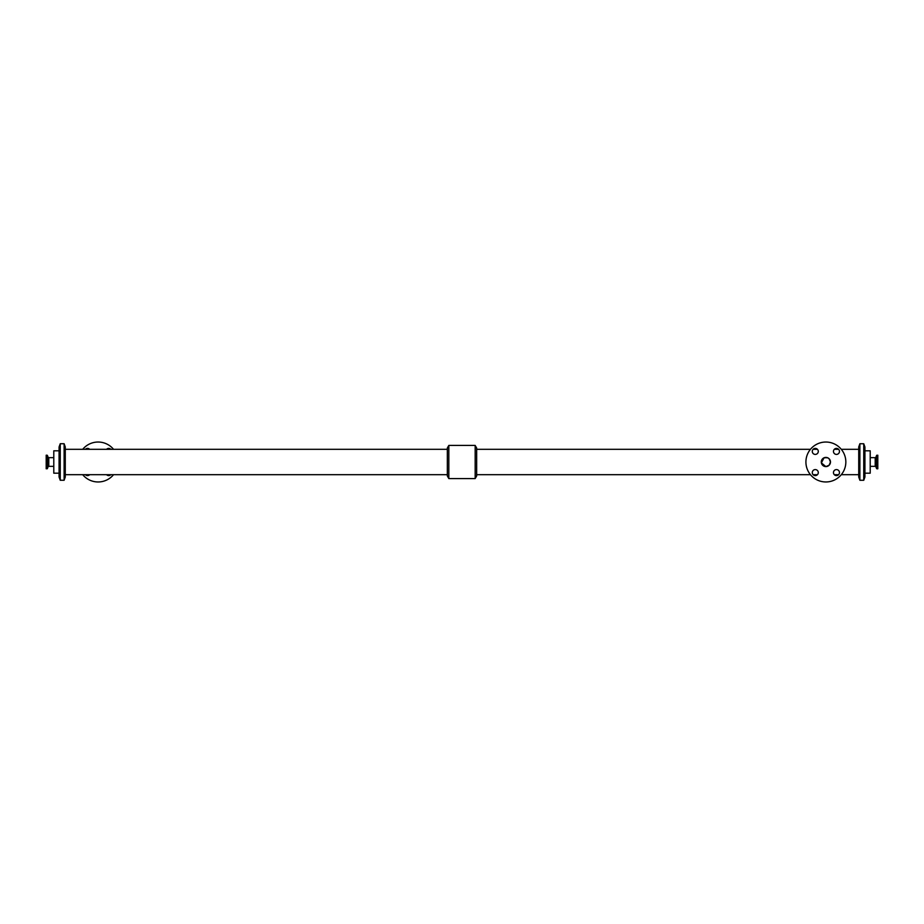 <?xml version="1.0" encoding="UTF-8"?>
<svg xmlns="http://www.w3.org/2000/svg" width="924" height="924" viewBox="0 0 924 924"><rect width="100%" height="100%" fill="white"/><g stroke="black" fill="none" stroke-linecap="round" stroke-linejoin="round"><path stroke-width="1.39" d="M812.288 451.409A2.991 2.991 0 0 1 816.781 448.81A2.991 2.991 0 0 1 816.781 454.007A2.991 2.991 0 0 1 812.288 451.409M812.288 472.591A2.991 2.991 0 0 1 816.781 469.993A2.991 2.991 0 0 1 816.781 475.19A2.991 2.991 0 0 1 812.288 472.591M833.471 451.409A2.991 2.991 0 0 1 837.964 448.81A2.991 2.991 0 0 1 837.964 454.007A2.991 2.991 0 0 1 833.471 451.409M833.471 472.591A2.991 2.991 0 0 1 837.964 469.993A2.991 2.991 0 0 1 837.964 475.19A2.991 2.991 0 0 1 833.471 472.591M110.857 474.682A2.991 2.991 0 0 1 106.572 474.682M89.674 474.682A2.991 2.991 0 0 1 85.389 474.682M106.572 449.318A2.991 2.991 0 0 1 110.857 449.318M85.389 449.318A2.991 2.991 0 0 1 89.674 449.318M875.213 457.669L875.213 466.331L875.964 466.863L875.964 457.137A0.797 0.797 0 0 1 875.213 457.669L870.212 457.669M876.888 468.791L877.8 468.791L877.8 455.209L876.587 455.417L876.587 468.584L876.888 455.209M48.787 466.331L48.787 457.669L48.036 457.137L48.036 466.863A0.797 0.797 0 0 1 48.787 466.331L53.788 466.331M47.112 455.209L46.2 455.209L46.2 468.791L47.413 468.584L47.413 455.417L47.112 468.791M830.468 462A4.597 4.597 0 0 1 823.573 465.973A4.597 4.597 0 0 1 823.573 458.027A4.597 4.597 0 0 1 830.468 462L829.128 458.754L827.638 457.761L824.104 457.761L821.367 462.889L825.871 466.597L829.128 465.246L830.468 462M845.841 462A19.97 19.97 0 0 1 815.892 479.29A19.97 19.97 0 0 1 815.892 444.71A19.97 19.97 0 0 1 845.841 462M113.548 449.318A19.97 19.97 0 0 0 82.698 449.318M82.698 474.682A19.97 19.97 0 0 0 113.548 474.682M60.245 480.272L60.245 443.728L60.245 480.237L64.114 480.272L64.114 443.728L60.245 443.728L59.078 446.973L59.078 477.027L60.245 480.237M59.078 473.18L53.788 473.18L53.788 450.82L59.078 450.82M864.922 473.18L870.212 473.18L870.212 450.82L864.922 450.82M864.922 477.027L864.922 446.973L863.755 443.763L859.886 443.728L859.886 480.272L863.755 480.272L863.755 443.763L863.755 480.272L864.922 477.027M859.886 480.237L858.731 477.027L858.731 446.973L859.886 443.763M475.167 478.574L476.657 475.999L476.657 448.001L475.167 445.426L448.833 445.426L448.833 478.574L475.167 478.574L475.167 445.426M448.833 478.574L447.343 475.999L447.343 448.001L448.833 445.426M64.114 480.237L65.269 477.027L65.269 446.973L64.114 443.763M875.964 466.863L876.587 468.584M875.964 457.137L876.587 455.417M875.213 466.331L870.212 466.331M48.036 457.137L47.413 455.417M48.036 466.863L47.413 468.584M48.787 457.669L53.788 457.669M858.731 449.318L841.302 449.318M838.611 449.318L834.326 449.318M817.428 449.318L813.143 449.318M810.452 449.318L476.657 449.318M858.731 474.682L841.302 474.682M838.611 474.682L834.326 474.682M817.428 474.682L813.143 474.682M810.452 474.682L476.657 474.682M447.343 449.318L65.269 449.318M447.343 474.682L65.269 474.682"/></g></svg>
